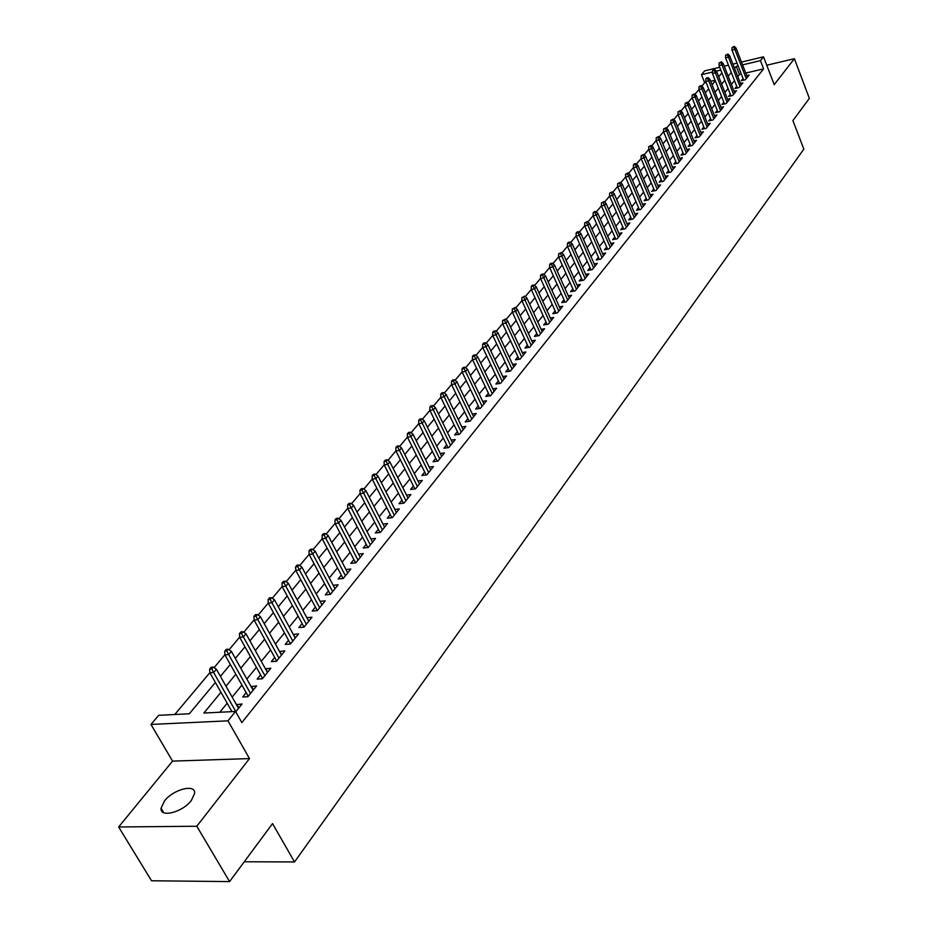 <?xml version="1.0" encoding="UTF-8"?>
<svg xmlns="http://www.w3.org/2000/svg" width="928" height="928" viewBox="0 0 928 928"><rect width="100%" height="100%" fill="white"/><g stroke="black" fill="none" stroke-linecap="round" stroke-linejoin="round"><path stroke-width="1.39" d="M164.476 800.968L161.078 808.218C159.755 818.113 182.572 812.336 191.354 800.47L194.625 793.37C195.796 783.522 173.35 789.241 164.476 800.968M706.115 82.383L704.654 82.731L701.452 74.669L704.654 70.876L719.699 67.28M741.495 62.083L763.524 56.817L774.207 84.622L794.38 58.708L809.355 98.368L792.906 120.594L803.834 149.141L294.524 861.95L272.53 823.588L229.587 881.6L151.519 880.765L118.645 826.976L196.806 826.245L249.493 758.582L227.975 720.836L150.962 724.443L158.7 715.314L189.335 713.771L215.377 682.44M249.493 758.582L172.562 761.122L118.645 826.976M172.562 761.122L150.962 724.443M704.654 82.731L701.823 86.118M698.958 89.517L694.956 94.296M692.079 97.73L687.996 102.59M685.108 106.047L680.943 111M678.032 114.48L673.786 119.538M670.851 123.03L666.536 128.18M663.578 131.706L659.17 136.961M673.299 169.105L660.608 138.284L659.274 139.873L656.2 140.557L651.711 145.858M648.707 149.431L644.136 154.895M658.567 187.375L645.586 156.229L644.218 157.864L641.12 158.537L636.446 164.059M633.406 167.678L628.65 173.35M625.588 177.004L620.739 182.793M617.654 186.47L612.712 192.363M627.78 225.55L614.22 193.732L612.758 195.472L609.603 196.121L604.557 202.084M619.8 235.457L606.077 203.452L604.604 205.216L601.425 205.865L596.275 211.955M593.12 215.714L587.876 221.978M584.698 225.759L579.339 232.151M576.137 235.967L570.674 242.486M567.449 246.326L561.869 252.973M558.621 256.847L552.926 263.633M549.654 267.542L543.854 274.468M540.548 278.4L534.621 285.464M531.292 289.432L525.248 296.647M542.196 331.702L526.918 298.074L525.213 300.104L521.896 300.695L515.713 308.015M512.337 312.04L506.027 319.568M502.616 323.628L496.178 331.308M492.745 335.402L486.168 343.244M482.711 347.374L475.983 355.378M472.503 359.542L465.636 367.72M462.121 371.919L455.103 380.283M451.553 384.505L444.396 393.054M440.812 397.323L433.492 406.046M429.884 410.35L422.402 419.27M418.76 423.609L411.116 432.726M407.438 437.111L399.62 446.426M395.92 450.846L387.927 460.381M384.192 464.835L376.014 474.579M372.244 479.068L363.88 489.044M360.087 493.568L351.526 503.776M347.698 508.347L338.94 518.775M335.078 523.392L326.122 534.076M322.213 538.727L313.049 549.654M309.105 554.352L299.732 565.535M295.754 570.279L286.149 581.728M282.135 586.519L272.298 598.235M268.25 603.072L258.181 615.078M254.086 619.962L243.774 632.258M239.644 637.176L229.077 649.774M224.901 654.75L214.078 667.661M209.867 672.684L174.789 714.502M794.38 58.708L766.76 65.227M229.587 881.6L196.806 826.245M743.05 78.532L741.31 80.678L745.358 79.738L749.105 75.075L746.762 75.632M736.728 86.339L734.976 88.508L739.036 87.568L742.841 82.859L740.463 83.404M730.324 94.262L728.55 96.454L732.633 95.514L736.484 90.735L734.083 91.292M723.828 102.277L722.042 104.493L726.137 103.565L730.046 98.716L727.61 99.273M717.251 110.409L715.442 112.648L719.56 111.72L723.515 106.813L721.056 107.37M710.581 118.656L708.748 120.918L712.89 119.99L716.903 115.014L714.409 115.582M703.83 127.008L701.974 129.294L706.127 128.377L710.198 123.331L707.67 123.9M696.974 135.476L695.095 137.796L699.283 136.88L703.401 131.764L700.837 132.333M690.026 144.072L688.124 146.415L692.323 145.499L696.51 140.314L693.912 140.882M682.985 152.772L681.059 155.15L685.282 154.245L689.516 148.979L686.882 149.547M675.839 161.611L673.89 164.001L678.136 163.108L682.428 157.772L679.76 158.34M668.589 170.566L666.617 172.991L670.886 172.098L675.248 166.692L672.533 167.26M661.235 179.649L659.251 182.108L663.532 181.215L667.951 175.728L665.202 176.308M653.776 188.871L651.769 191.354L656.073 190.472L660.562 184.904L657.766 185.484M646.213 198.221L644.183 200.738L648.498 199.856L653.057 194.207L650.226 194.787M638.534 207.71L636.48 210.25L640.819 209.38L645.447 203.65L642.57 204.23M630.75 217.338L628.662 219.913L633.024 219.043L637.722 213.231L634.81 213.811M622.839 227.105L620.728 229.715L625.124 228.856L629.88 222.952L626.922 223.532M614.823 237.023L612.677 239.668L617.097 238.809L621.922 232.824L618.918 233.404M606.668 247.092L604.511 249.76L608.942 248.924L613.849 242.834L610.798 243.426M598.409 257.311L596.217 260.014L600.671 259.179L605.648 253.008L602.55 253.588M590.011 267.682L587.795 270.431L592.273 269.596L597.33 263.332L594.187 263.912M581.485 278.226L579.246 280.998L583.735 280.175L588.874 273.818L585.684 274.398M572.831 288.921L570.558 291.728L575.07 290.928L580.29 284.455L577.042 285.047M564.038 299.79L561.73 302.632L566.277 301.844L571.567 295.266L568.272 295.858M555.106 310.822L552.775 313.71L557.334 312.922L562.716 306.252L559.364 306.832M546.035 322.039L543.669 324.962L548.251 324.185L553.726 317.411L550.316 317.991M536.813 333.442L534.412 336.4L539.029 335.634L544.585 328.744L541.117 329.324M527.44 345.019L525.016 348.023L529.644 347.269L535.294 340.263L531.779 340.843M517.928 356.781L515.458 359.832L520.121 359.09L525.851 351.967L522.278 352.547M508.242 368.741L505.748 371.838L510.435 371.107L516.258 363.869L512.616 364.449M498.406 380.909L495.877 384.041L500.586 383.322L506.514 375.968L502.802 376.536M488.406 393.275L485.831 396.442L490.564 395.734L496.596 388.264L492.826 388.832M478.233 405.838L475.623 409.062L480.379 408.366L486.516 400.768L482.676 401.337M467.886 418.632L465.253 421.892L470.02 421.219L476.261 413.482L472.352 414.05M457.365 431.636L454.685 434.942L459.488 434.281L465.833 426.416L461.854 426.973M446.67 444.86L443.944 448.224L448.769 447.574L455.23 439.57L451.17 440.127M435.777 458.328L433.016 461.738L437.865 461.1L444.431 452.957L440.301 453.502M424.688 472.016L421.892 475.484L426.764 474.869L433.446 466.575L429.235 467.12M413.412 485.959L410.57 489.474L415.466 488.882L422.275 480.437L417.971 480.971M401.928 500.146L399.04 503.718L403.97 503.138L410.895 494.554L406.51 495.076M390.247 514.599L387.312 518.218L392.266 517.662L399.318 508.915L394.841 509.437M378.346 529.308L375.364 532.985L380.341 532.452L387.521 523.543L382.962 524.053M366.224 544.295L363.196 548.03L368.196 547.508L375.515 538.437L370.852 538.936M353.87 559.549L350.807 563.342L355.83 562.844L363.277 553.61L358.521 554.097M341.295 575.093L338.175 578.956L343.232 578.48L350.819 569.061L345.958 569.537M328.477 590.939L325.31 594.86L330.391 594.407L338.117 584.814L333.152 585.266M321.981 604.824L301.855 567.089L299.431 569.978L295.754 570.337L317.318 610.624L325.183 600.857L320.102 601.298M302.11 623.535L298.828 627.583L303.955 627.177L311.994 617.213L306.832 617.7M288.538 640.308L285.209 644.426L290.36 644.055L298.549 633.894L293.306 634.416M274.7 657.418L271.312 661.606L276.486 661.258L284.838 650.888L279.514 651.468M260.582 674.865L257.137 679.122L262.346 678.797L270.86 668.23L265.443 668.856M246.187 692.659L242.684 696.986L247.904 696.696L256.604 685.92L251.094 686.592M715.128 80.272L710.709 81.304M220.968 692.276L203.87 713.04L235.526 711.463L241.848 722.599L763.616 68.858L745.764 73.057M741.321 74.101L739.465 74.542L737.795 76.583M734.489 80.643L731.392 84.448M728.062 88.52L724.896 92.417M721.555 96.512L718.318 100.491M714.954 104.62L711.648 108.669M708.261 112.833L704.886 116.974M701.475 121.162L698.03 125.384M694.596 129.595L691.082 133.91M687.625 138.156L684.04 142.564M680.549 146.833L676.883 151.334M673.38 155.637L669.633 160.231M666.107 164.558L662.29 169.256M658.729 173.617L654.82 178.408M651.247 182.804L647.257 187.7M643.649 192.119L639.578 197.119M635.947 201.573L631.782 206.677M628.128 211.166L623.871 216.386M620.194 220.91L615.844 226.235M612.144 230.794L607.701 236.234M603.966 240.828L599.43 246.384M595.66 251.012L591.032 256.696M587.238 261.348L582.506 267.16M578.678 271.858L573.84 277.797M569.989 282.518L565.036 288.585M561.162 293.352L556.104 299.558M552.195 304.349L547.021 310.694M543.089 315.532L537.799 322.016M533.832 326.888L528.426 333.523M524.424 338.43L518.903 345.216M514.866 350.169L509.217 357.106M505.145 362.094L499.368 369.182M495.274 374.216L489.358 381.466M485.228 386.535L479.173 393.959M475.008 399.075L468.826 406.661M464.626 411.823L458.293 419.584M454.059 424.78L447.574 432.738M443.306 437.97L436.682 446.113M432.378 451.391L425.592 459.72M421.242 465.056L414.294 473.582M409.921 478.952L402.81 487.687M398.39 493.104L391.106 502.048M386.651 507.512L379.192 516.664M374.692 522.186L367.059 531.558M362.523 537.115L354.693 546.72M350.123 552.334L342.107 562.182M337.49 567.843L329.266 577.924M324.614 583.642L316.193 593.966M311.495 599.743L302.864 610.334M298.12 616.157L289.269 627.003M284.478 632.884L275.419 644.009M270.582 649.948L261.278 661.362M256.395 667.348L246.86 679.052M241.93 685.096L232.151 697.102M227.174 703.215L219.82 712.24M235.724 711.811L242.057 703.958L236.443 704.688M231.49 710.813L230.782 711.695M317.295 610.636L312.202 611.065L315.416 607.074M244.273 861.764L294.524 861.95M763.524 56.817L760.45 60.622L742.586 64.879M763.616 68.858L760.45 60.622M235.526 711.463L227.975 720.836M724.223 66.201L728.445 65.192M732.923 64.125L737.052 63.139M720.801 70.064L716.346 71.12M712.472 72.048L701.452 74.669M220.412 676.373L230.318 664.448M235.318 658.439L244.969 646.816M249.922 640.865L259.33 629.532M264.236 623.639L273.412 612.596M278.261 606.761L287.216 595.985M292.018 590.196L300.753 579.687M305.521 573.956L314.035 563.702M318.756 558.03L327.074 548.019M331.748 542.404L339.857 532.637M344.485 527.058L352.408 517.534M357.002 512.012L364.727 502.709M369.274 497.234L376.826 488.151M381.338 482.722L388.704 473.86M393.17 468.478L400.374 459.824M404.805 454.488L411.835 446.032M416.22 440.742L423.087 432.483M427.448 427.24L434.153 419.166M438.468 413.969L445.022 406.081M449.303 400.931L455.706 393.228M459.952 388.113L466.216 380.584M470.426 375.515L476.54 368.161M480.716 363.126L486.701 355.934M490.842 350.946L496.689 343.917M500.795 338.975L506.514 332.096M510.586 327.19L516.177 320.462M520.225 315.601L525.689 309.024M529.702 304.187L535.038 297.76M539.017 292.97L544.249 286.682M548.204 281.926L553.308 275.778M557.229 271.057L562.229 265.037M566.126 260.362L571.01 254.469M574.873 249.829L579.664 244.064M583.492 239.447L588.178 233.821M591.983 229.239L596.565 223.729M600.346 219.182L604.824 213.788M608.571 209.276L612.967 203.998M616.679 199.52L620.983 194.346M624.672 189.904L628.882 184.846M632.548 180.426L636.666 175.473M640.308 171.088L644.334 166.24M647.953 161.89L651.897 157.145M655.481 152.83L659.344 148.178M662.905 143.886L666.687 139.339M670.236 135.082L673.937 130.628M677.452 126.394L681.071 122.032M684.574 117.821L688.124 113.552M691.592 109.376L695.06 105.2M698.506 101.048L701.916 96.953M705.338 92.835L708.667 88.821M712.066 84.726L715.337 80.806M718.713 76.734L721.914 72.894M738.143 65.934L736.275 66.375L734.605 68.417M731.287 72.442L728.167 76.235M724.826 80.284L721.636 84.158M718.284 88.241L715.024 92.185M711.648 96.303L708.319 100.328M704.92 104.47L701.533 108.588M698.1 112.752L694.643 116.951M691.186 121.15L687.648 125.442M684.18 129.665L680.572 134.038M677.069 138.295L673.38 142.773M669.854 147.053L666.095 151.624M662.546 155.927L658.706 160.602M655.133 164.94L651.201 169.708M647.605 174.081L643.591 178.953M639.972 183.35L635.877 188.326M632.223 192.757L628.036 197.838M624.358 202.304L620.09 207.501M616.389 212.002L612.016 217.303M608.292 221.838L603.826 227.256M600.068 231.814L595.509 237.359M591.716 241.953L587.064 247.614M583.248 252.242L578.48 258.03M574.641 262.694L569.78 268.61M565.906 273.308L560.93 279.351M557.032 284.096L551.94 290.267M548.007 295.046L542.81 301.356M538.843 306.17L533.53 312.632M529.54 317.48L524.1 324.081M520.074 328.976L514.518 335.727M510.47 340.646L504.786 347.548M500.691 352.524L494.879 359.577M490.761 364.588L484.81 371.815M480.658 376.861L474.568 384.25M470.38 389.342L464.151 396.894M459.928 402.033L453.56 409.77M449.303 414.944L442.784 422.855M438.492 428.075L431.822 436.172M427.483 441.438L420.651 449.732M416.289 455.033L409.294 463.524M404.886 468.884L397.729 477.572M393.286 482.966L385.955 491.875M381.478 497.315L373.972 506.433M369.448 511.931L361.758 521.269M357.199 526.802L349.322 536.372M344.717 541.964L336.655 551.766M332.004 557.403L323.733 567.449M319.046 573.144L310.578 583.434M305.846 589.187L297.157 599.732M292.378 605.532L283.481 616.343M278.655 622.201L269.526 633.29M264.666 639.206L255.304 650.574M250.386 656.537L240.781 668.206M235.828 674.227L225.98 686.186M739.465 74.542L736.275 66.375M238.879 707.89L236.814 704.236M253.425 689.864L251.384 686.221M267.682 672.185L265.675 668.566M281.648 654.855L279.676 651.259M295.359 637.849L293.41 634.276M308.792 621.18L306.878 617.63M211.77 668.914L213.289 667.116L211.19 667.255L209.67 669.053L211.77 668.914L213.66 672.498L216.386 669.239L238.519 708.354M235.851 711.648L213.66 672.498L209.867 672.742L231.965 711.637M209.67 669.053L209.867 672.742M216.386 669.239L213.289 667.116M226.803 651.004L228.3 649.229L226.2 649.38L224.715 651.154L226.803 651.004L228.671 654.553L231.35 651.352L253.124 690.235M250.514 693.46L228.671 654.553L224.912 654.82L248.228 696.302M224.715 651.154L224.912 654.82M231.35 651.352L228.3 649.229M241.547 633.441L242.997 631.713L240.92 631.875L239.459 633.604L241.547 633.441L243.391 636.956L246.013 633.824L267.45 672.475M264.886 675.642L243.391 636.956L239.644 637.246L262.601 678.484M239.459 633.604L239.644 637.246M246.013 633.824L242.997 631.713M255.989 616.238L257.416 614.533L255.351 614.707L253.912 616.412L255.989 616.238L257.822 619.707L260.385 616.644L281.486 655.064M278.98 658.172L257.822 619.707L254.086 620.02L276.683 661.014M253.912 616.412L254.086 620.02M260.385 616.644L257.416 614.533M270.152 599.372L271.556 597.702L269.491 597.887L268.088 599.546L270.152 599.372L271.962 602.806L274.479 599.801L295.243 637.988M292.784 641.039L271.962 602.806L268.25 603.13L290.487 643.893M268.088 599.546L268.25 603.13M274.479 599.801L271.556 597.702M284.038 582.83L285.406 581.195L283.353 581.38L281.984 583.016L284.038 582.83L285.836 586.229L288.295 583.283L308.746 621.25M306.333 624.242L285.836 586.229L282.135 586.577L304.036 627.096M281.984 583.016L282.135 586.577M288.295 583.283L285.406 581.195M297.656 566.602L299.002 565.001L296.96 565.21L295.614 566.811L297.656 566.602L319.615 607.759M295.614 566.811L295.754 570.337M301.855 567.089L299.002 565.001M311.008 550.698L312.33 549.121L310.3 549.33L308.978 550.907L311.008 550.698L312.771 554.039L315.149 551.197L334.973 588.712M332.653 591.588L312.771 554.039L309.117 554.41L330.322 594.407M308.978 550.907L309.117 554.41M315.149 551.197L312.33 549.121M324.116 535.085L325.403 533.542L323.385 533.762L322.086 535.305L324.116 535.085L325.856 538.391L328.187 535.607L347.722 572.901M345.448 575.731L325.856 538.391L322.213 538.785L343.082 578.492M322.086 535.305L322.213 538.785M328.187 535.607L325.403 533.542M336.968 519.761L338.244 518.253L336.226 518.485L334.95 519.993L336.968 519.761L338.697 523.044L340.982 520.306L360.226 557.392M357.999 560.164L338.697 523.044L335.078 523.45L355.61 562.867M334.95 519.993L335.078 523.45M340.982 520.306L338.244 518.253M349.589 504.739L350.83 503.243L348.835 503.486L347.582 504.971L349.589 504.739L351.306 507.976L353.545 505.296L372.511 542.161M370.318 544.875L351.306 507.976L347.698 508.405L367.894 547.543M347.582 504.971L347.698 508.405M353.545 505.296L350.83 503.243M361.978 489.972L363.196 488.522L361.212 488.766L359.983 490.228L361.978 489.972L363.672 493.197L365.876 490.564L384.563 527.208M382.417 529.876L363.672 493.197L360.087 493.626L379.97 532.486M359.983 490.228L360.087 493.626M365.876 490.564L363.196 488.522M374.135 475.496L375.341 474.057L373.358 474.312L372.151 475.739L374.135 475.496L375.817 478.674L377.986 476.087L396.407 512.523M394.284 515.144L375.817 478.674L372.256 479.126L391.825 517.708M372.151 475.739L372.256 479.126M377.986 476.087L375.341 474.057M386.071 461.262L387.254 459.859L385.282 460.114L384.099 461.529L386.071 461.262L387.742 464.418L389.864 461.889L408.03 498.104M405.954 500.679L387.742 464.418L384.192 464.893L403.471 503.196M384.099 461.529L384.192 464.893M389.864 461.889L387.254 459.859M397.799 447.296L398.959 445.916L396.998 446.182L395.838 447.563L397.799 447.296L399.458 450.428L401.546 447.934L419.444 483.94M417.414 486.469L399.458 450.428L395.92 450.904L414.897 488.952M395.838 447.563L395.92 450.904M401.546 447.934L398.959 445.916M409.318 433.573L410.454 432.216L408.506 432.494L407.369 433.852L409.318 433.573L410.953 436.67L413.006 434.223L430.673 470.032M428.666 472.514L410.953 436.67L407.45 437.169L426.138 474.95M407.369 433.852L407.45 437.169M413.006 434.223L410.454 432.216M420.628 420.094L421.753 418.76L419.816 419.038L418.69 420.372L420.628 420.094L422.263 423.168L424.27 420.755L441.693 456.356M439.721 458.803L422.263 423.168L418.76 423.667L437.181 461.193M418.69 420.372L418.76 423.667M424.27 420.755L421.753 418.76M431.752 406.847L432.854 405.536L430.917 405.826L429.815 407.137L431.752 406.847L433.364 409.898L435.348 407.531L452.528 442.923M450.59 445.324L433.364 409.898L429.884 410.408L448.038 447.679M429.815 407.137L429.884 410.408M435.348 407.531L432.854 405.536M442.679 393.832L443.758 392.544L441.832 392.834L440.754 394.122L442.679 393.832L444.28 396.848L446.217 394.528L463.176 429.71M461.274 432.077L444.28 396.848L440.812 397.37L458.699 434.385M440.754 394.122L440.812 397.37M446.217 394.528L443.758 392.544M453.409 381.037L454.476 379.772L452.562 380.074L451.507 381.338L453.409 381.037L454.998 384.03L456.912 381.744L473.64 416.73M471.772 419.05L454.998 384.03L451.553 384.563L469.185 421.335M451.507 381.338L451.553 384.563M456.912 381.744L454.476 379.772M463.965 368.462L465.021 367.221L463.118 367.523L462.063 368.764L463.965 368.462L465.543 371.432L467.422 369.182L483.929 403.97M482.084 406.255L465.543 371.432L462.121 371.977L479.498 408.494M462.063 368.764L462.121 371.977M467.422 369.182L465.021 367.221M474.347 356.097L475.38 354.879L473.477 355.192L472.456 356.41L474.347 356.097L475.913 359.043L477.758 356.839L494.044 391.419M492.234 393.669L475.913 359.043L472.503 359.6L489.636 395.873M472.456 356.41L472.503 359.6M477.758 356.839L475.38 354.879M484.555 343.952L485.564 342.745L483.674 343.058L482.664 344.265L484.555 343.952L486.098 346.863L487.919 344.694L503.997 379.088M502.222 381.292L486.098 346.863L482.711 347.42L499.612 383.461M482.664 344.265L482.711 347.42M487.919 344.694L485.564 342.745M494.589 331.992L495.587 330.809L493.708 331.122L492.71 332.305L494.589 331.992L496.12 334.88L497.907 332.746L513.787 366.943M512.036 369.112L496.12 334.88L492.745 335.449L509.414 371.258M492.71 332.305L492.745 335.449M497.907 332.746L495.587 330.809M504.461 320.23L505.435 319.07L502.593 320.554L504.461 320.23L505.98 323.095L507.732 320.995L523.404 355.006M521.687 357.141L505.98 323.095L502.616 323.675L519.065 359.252M502.593 320.554L502.616 323.675M507.732 320.995L505.435 319.07M514.17 308.664L515.133 307.516L512.314 308.989L514.17 308.664L515.678 311.506L517.406 309.442L532.881 343.256M531.187 345.355L515.678 311.506L512.337 312.098L528.554 347.443M512.314 308.989L512.337 312.098M517.406 309.442L515.133 307.516M521.872 297.621L524.668 296.16L521.872 297.621L521.896 300.695L537.904 335.82M523.717 297.285L540.537 333.767M526.918 298.074L524.668 296.16M533.113 286.091L534.052 284.977L532.208 285.314L531.28 286.427L533.113 286.091L534.598 288.886L536.28 286.891L551.371 320.322M549.736 322.364L534.598 288.886L531.292 289.49L547.091 324.382M531.28 286.427L531.292 289.49M536.28 286.891L534.052 284.977M542.37 275.071L543.286 273.98L541.453 274.317L540.537 275.407L542.37 275.071L543.843 277.843L545.49 275.883L560.396 309.128M558.784 311.135L543.843 277.843L540.548 278.458L556.139 313.13M540.537 275.407L540.548 278.458M545.49 275.883L543.286 273.98M551.464 264.225L552.369 263.158L550.548 263.494L549.643 264.573L551.464 264.225L552.937 266.974L554.55 265.037L569.282 298.108M567.692 300.08L552.937 266.974L549.654 267.589L565.048 302.052M549.643 264.573L549.654 267.589M554.55 265.037L552.369 263.158M560.431 253.553L561.312 252.497L558.621 253.901L560.431 253.553L561.881 256.279L563.482 254.376L578.028 287.262M576.462 289.2L561.881 256.279L558.621 256.905L573.817 291.148M558.621 253.901L558.621 256.905M563.482 254.376L561.312 252.497M569.247 243.043L570.128 241.999L568.319 242.347L567.449 243.391L569.247 243.043L570.685 245.758L572.263 243.878L586.647 276.579M585.104 278.493L570.685 245.758L567.449 246.384L582.459 280.418M567.449 243.391L567.449 246.384M572.263 243.878L570.128 241.999M577.935 232.696L578.794 231.675L577.007 232.023L576.137 233.056L577.935 232.696L579.362 235.387L580.916 233.531L595.126 266.058M593.607 267.948L579.362 235.387L576.137 236.014L590.962 269.839M576.137 233.056L576.137 236.014M580.916 233.531L578.794 231.675M586.484 222.511L587.331 221.502L584.698 222.871L586.484 222.511L587.911 225.179L589.431 223.358L603.478 255.699M601.982 257.555L587.911 225.179L584.698 225.817L599.326 259.434M584.698 222.871L584.698 225.817M589.431 223.358L587.331 221.502M594.906 212.477L595.741 211.48L593.966 211.839L593.131 212.837L594.906 212.477L596.321 215.122L597.818 213.324L611.703 245.502M610.23 247.324L596.321 215.122L593.12 215.772L607.573 249.18M593.131 212.837L593.12 215.772M597.818 213.324L595.741 211.48M601.437 202.954L604.024 201.62L601.437 202.954L601.425 205.865L615.705 239.076M603.2 202.594L618.35 237.255M606.077 203.452L604.024 201.62M609.615 193.221L612.178 191.899L609.615 193.221L609.603 196.121L623.709 229.135M611.378 192.862L626.354 227.325M614.22 193.732L612.178 191.899M619.428 183.268L620.217 182.317L617.677 183.64L619.428 183.268L620.797 185.855L622.236 184.138L635.645 215.795M634.242 217.546L620.797 185.855L617.654 186.516L631.597 219.333M617.677 183.64L617.654 186.516M622.236 184.138L620.217 182.317M627.351 173.826L628.14 172.886L625.611 174.197L627.351 173.826L628.72 176.39L630.135 174.696L643.394 206.19M642.014 207.907L628.72 176.39L625.588 177.051L639.369 209.67M625.611 174.197L625.588 177.051M630.135 174.696L628.14 172.886M635.17 164.511L635.947 163.595L634.207 163.966L633.441 164.882L635.17 164.511L636.527 167.063L637.919 165.393L651.038 196.713M649.67 198.406L636.527 167.063L633.406 167.724L647.025 200.158M633.441 164.882L633.406 167.724M637.919 165.393L635.947 163.595M641.144 155.718L643.638 154.431L641.144 155.718L641.12 158.537L654.576 190.774M642.872 155.336L657.21 189.045M645.586 156.229L643.638 154.431M650.458 146.299L651.212 145.406L648.742 146.67L650.458 146.299L651.792 148.805L653.15 147.192L665.979 178.176M664.657 179.823L651.792 148.805L648.707 149.489L662.012 181.528M648.742 146.67L648.707 149.489M653.15 147.192L651.212 145.406M656.235 137.762L658.683 136.497L656.235 137.762L656.2 140.557L669.355 172.422M657.94 137.39L671.988 170.729M660.608 138.284L658.683 136.497M665.318 128.598L666.049 127.728L663.613 128.98L665.318 128.598L666.64 131.08L667.951 129.502L680.502 160.161M679.215 161.762L666.64 131.08L663.578 131.753L676.582 163.432M663.613 128.98L663.578 131.753M667.951 129.502L666.049 127.728M672.58 119.944L673.31 119.074L670.898 120.315L672.58 119.944L673.902 122.392L675.19 120.849L687.613 151.345M686.337 152.923L673.902 122.392L670.851 123.076L683.716 154.582M670.898 120.315L670.851 123.076M675.19 120.849L673.31 119.074M679.748 111.395L680.468 110.548L678.066 111.778L679.748 111.395L681.059 113.842L682.335 112.311L694.62 142.657M693.367 144.211L681.059 113.842L678.032 114.527L690.745 145.847M678.066 111.778L678.032 114.527M682.335 112.311L680.468 110.548M686.824 102.973L687.52 102.138L685.154 103.368L686.824 102.973L688.112 105.398L689.376 103.89L701.533 134.073M700.304 135.616L688.112 105.398L685.108 106.094L697.682 137.228M685.154 103.368L685.108 106.094M689.376 103.89L687.52 102.138M693.796 94.668L694.48 93.844L692.126 95.062L693.796 94.668L695.084 97.08L696.325 95.596L708.354 125.616M707.136 127.136L695.084 97.08L692.079 97.776L704.526 128.737M692.126 95.062L692.079 97.776M696.325 95.596L694.48 93.844M700.663 86.478L701.348 85.666L699.689 86.06L699.016 86.872L700.663 86.478L701.939 88.868L703.169 87.406L715.082 117.276M713.876 118.772L701.939 88.868L698.958 89.564L711.266 120.362M699.016 86.872L698.958 89.564M703.169 87.406L701.348 85.666M707.449 78.404L708.122 77.604L706.475 77.987L705.802 78.787L707.449 78.404L708.714 80.771L709.932 79.332L721.717 109.052M720.534 110.525L708.714 80.771L705.744 81.478L717.924 112.091M705.802 78.787L705.744 81.478M709.932 79.332L708.122 77.604M714.142 70.435L714.804 69.646L713.168 70.029L712.495 70.83L714.142 70.435L715.395 72.79L716.59 71.363L728.26 100.932M727.088 102.382L715.395 72.79L712.437 73.486L724.49 103.936M712.495 70.83L712.437 73.486M716.59 71.363L714.804 69.646M720.743 62.57L721.392 61.793L719.107 62.965L720.743 62.57L721.996 64.914L723.167 63.51L734.721 92.928M733.561 94.354L721.996 64.914L719.049 65.621L730.974 95.897M719.107 62.965L719.049 65.621M723.167 63.51L721.392 61.793M727.25 54.81L727.9 54.044L725.626 55.204L727.25 54.81L728.492 57.142L729.652 55.75L741.089 85.016M739.952 86.432L728.492 57.142L725.568 57.849L737.366 87.963M725.626 55.204L725.568 57.849M729.652 55.75L727.9 54.044M733.677 47.166L734.315 46.4L732.053 47.56L733.677 47.166L734.906 49.474L736.055 48.094L747.376 77.221M746.251 78.613L734.906 49.474L731.995 50.182L743.676 80.121M732.053 47.56L731.995 50.182M736.055 48.094L734.315 46.4M161.078 808.218L163.746 812.684"/></g></svg>
